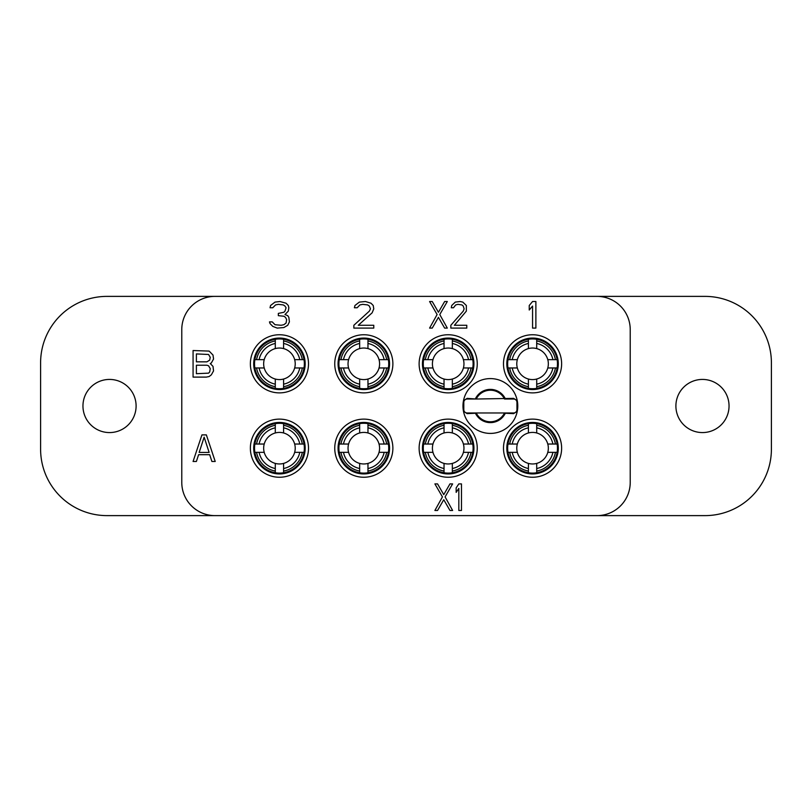 <?xml version="1.0" encoding="UTF-8"?>
<svg xmlns="http://www.w3.org/2000/svg" width="812" height="812" viewBox="0 0 812 812"><rect width="100%" height="100%" fill="white"/><g stroke="black" fill="none" stroke-linecap="round" stroke-linejoin="round"><path stroke-width="1.22" d="M214.997 296.38L704.968 296.38A66.432 66.432 0 0 1 771.4 362.812L771.4 449.188A66.432 66.432 0 0 1 704.968 515.62L107.032 515.62A66.432 66.432 0 0 1 40.6 449.188L40.6 362.812A66.432 66.432 0 0 1 107.032 296.38L214.997 296.38A33.221 33.221 0 0 0 181.776 329.601L181.776 482.399A33.221 33.221 0 0 0 214.997 515.62M597.003 515.62A33.221 33.221 0 0 0 630.224 482.399L630.224 329.601A33.221 33.221 0 0 0 597.003 296.38M729.044 406A26.573 26.573 0 0 1 702.471 432.573A26.573 26.573 0 0 1 675.899 406A26.573 26.573 0 0 1 702.471 379.427A26.573 26.573 0 0 1 729.044 406M308.509 448.183A29.07 29.07 0 0 0 279.44 419.124A29.07 29.07 0 0 0 250.37 448.183A29.07 29.07 0 0 0 279.44 477.253A29.07 29.07 0 0 0 308.509 448.183M308.509 363.817A29.07 29.07 0 0 0 279.44 334.747A29.07 29.07 0 0 0 250.37 363.817A29.07 29.07 0 0 0 279.44 392.876A29.07 29.07 0 0 0 308.509 363.817M392.876 448.183A29.07 29.07 0 0 0 363.817 419.124A29.07 29.07 0 0 0 334.747 448.183A29.07 29.07 0 0 0 363.817 477.253A29.07 29.07 0 0 0 392.876 448.183M392.876 363.817A29.07 29.07 0 0 0 363.817 334.747A29.07 29.07 0 0 0 334.747 363.817A29.07 29.07 0 0 0 363.817 392.876A29.07 29.07 0 0 0 392.876 363.817M477.253 448.183A29.07 29.07 0 0 0 448.183 419.124A29.07 29.07 0 0 0 419.124 448.183A29.07 29.07 0 0 0 448.183 477.253A29.07 29.07 0 0 0 477.253 448.183M477.253 363.817A29.07 29.07 0 0 0 448.183 334.747A29.07 29.07 0 0 0 419.124 363.817A29.07 29.07 0 0 0 448.183 392.876A29.07 29.07 0 0 0 477.253 363.817M561.63 448.183A29.07 29.07 0 0 0 532.56 419.124A29.07 29.07 0 0 0 503.491 448.183A29.07 29.07 0 0 0 532.56 477.253A29.07 29.07 0 0 0 561.63 448.183M561.63 363.817A29.07 29.07 0 0 0 532.56 334.747A29.07 29.07 0 0 0 503.491 363.817A29.07 29.07 0 0 0 532.56 392.876A29.07 29.07 0 0 0 561.63 363.817M517.782 406A27.405 27.405 0 0 0 490.377 378.595A27.405 27.405 0 0 0 462.972 406A27.405 27.405 0 0 0 490.377 433.405A27.405 27.405 0 0 0 517.782 406M82.956 406A26.573 26.573 0 0 0 109.529 432.573A26.573 26.573 0 0 0 136.101 406A26.573 26.573 0 0 0 109.529 379.427A26.573 26.573 0 0 0 82.956 406M467.123 399.027A3.319 3.319 0 0 0 463.804 402.346L463.804 409.654A3.319 3.319 0 0 0 467.123 412.973L513.631 412.973A3.319 3.319 0 0 0 516.95 409.654L516.95 402.346A3.319 3.319 0 0 0 513.631 399.027L504.526 399.027A15.783 15.783 0 0 0 476.218 399.027L467.123 399.027L467.123 398.367L476.218 399.027L513.631 398.367L517.264 400.712M475.426 413.247L467.123 413.633L463.479 411.288A27.405 27.405 0 0 0 517.264 411.288L513.631 413.633L505.318 413.247A16.605 16.605 0 0 1 475.426 413.247L476.218 412.973A15.783 15.783 0 0 0 504.526 412.973L505.318 413.247M517.62 402.996L517.62 409.004M463.479 400.712L467.123 398.367M463.134 409.004L463.134 402.996M305.18 448.183A25.74 25.74 0 0 0 279.44 422.443A25.74 25.74 0 0 0 253.699 448.183A25.74 25.74 0 0 0 279.44 473.934A25.74 25.74 0 0 0 305.18 448.183M304.003 444.032A24.918 24.918 0 0 0 254.877 444.032A24.918 24.918 0 0 0 283.591 472.757A24.918 24.918 0 0 0 304.003 444.032L299.78 444.032A20.757 20.757 0 0 0 283.591 427.843L283.591 425.305A23.254 23.254 0 0 1 302.318 444.032M254.877 452.335L264.215 452.335A15.783 15.783 0 0 1 283.591 432.969A15.783 15.783 0 0 1 294.665 452.335L304.003 452.335M283.591 472.757L283.591 471.061A23.254 23.254 0 0 0 302.318 452.335M283.591 471.061L283.591 468.524A20.757 20.757 0 0 0 299.78 452.335M275.288 472.757L275.288 463.408A15.783 15.783 0 0 0 283.591 463.408L283.591 468.524M275.288 468.524A20.757 20.757 0 0 1 259.099 452.335M256.562 452.335A23.254 23.254 0 0 0 275.288 471.061M256.562 444.032L264.215 444.032A15.783 15.783 0 0 1 275.288 432.969L275.288 425.305A23.254 23.254 0 0 0 256.562 444.032L254.877 444.032M259.099 444.032A20.757 20.757 0 0 1 275.288 427.843M275.288 423.62L275.288 425.305M283.591 427.843L283.591 432.969A15.783 15.783 0 0 1 294.665 444.032L299.78 444.032M283.591 423.62L283.591 425.305M283.591 463.408A15.783 15.783 0 0 0 294.665 452.335A15.783 15.783 0 0 1 283.591 463.408M264.215 452.335A15.783 15.783 0 0 0 275.288 463.408A15.783 15.783 0 0 1 264.215 452.335M305.18 363.817A25.74 25.74 0 0 0 279.44 338.066A25.74 25.74 0 0 0 253.699 363.817A25.74 25.74 0 0 0 279.44 389.557A25.74 25.74 0 0 0 305.18 363.817M304.003 359.665A24.918 24.918 0 0 0 254.877 359.665A24.918 24.918 0 0 0 283.591 388.38A24.918 24.918 0 0 0 304.003 359.665L299.78 359.665A20.757 20.757 0 0 0 283.591 343.476L283.591 340.938A23.254 23.254 0 0 1 302.318 359.665M254.877 367.968L264.215 367.968A15.783 15.783 0 0 1 283.591 348.592A15.783 15.783 0 0 1 294.665 367.968L304.003 367.968M283.591 388.38L283.591 386.695A23.254 23.254 0 0 0 302.318 367.968M283.591 386.695L283.591 384.157A20.757 20.757 0 0 0 299.78 367.968M275.288 388.38L275.288 379.031A15.783 15.783 0 0 0 283.591 379.031L283.591 384.157M275.288 384.157A20.757 20.757 0 0 1 259.099 367.968M256.562 367.968A23.254 23.254 0 0 0 275.288 386.695M256.562 359.665L264.215 359.665A15.783 15.783 0 0 1 275.288 348.592L275.288 340.938A23.254 23.254 0 0 0 256.562 359.665L254.877 359.665M259.099 359.665A20.757 20.757 0 0 1 275.288 343.476M275.288 339.243L275.288 340.938M283.591 343.476L283.591 348.592A15.783 15.783 0 0 1 294.665 359.665L299.78 359.665M283.591 339.243L283.591 340.938M283.591 379.031A15.783 15.783 0 0 0 294.665 367.968A15.783 15.783 0 0 1 283.591 379.031M264.215 367.968A15.783 15.783 0 0 0 275.288 379.031A15.783 15.783 0 0 1 264.215 367.968M389.557 448.183A25.74 25.74 0 0 0 363.817 422.443A25.74 25.74 0 0 0 338.066 448.183A25.74 25.74 0 0 0 363.817 473.934A25.74 25.74 0 0 0 389.557 448.183M388.38 444.032A24.918 24.918 0 0 0 339.243 444.032A24.918 24.918 0 0 0 367.968 472.757A24.918 24.918 0 0 0 388.38 444.032L384.157 444.032A20.757 20.757 0 0 0 367.968 427.843L367.968 425.305A23.254 23.254 0 0 1 386.695 444.032M339.243 452.335L348.592 452.335A15.783 15.783 0 0 1 367.968 432.969A15.783 15.783 0 0 1 379.031 452.335L388.38 452.335M367.968 472.757L367.968 471.061A23.254 23.254 0 0 0 386.695 452.335M367.968 471.061L367.968 468.524A20.757 20.757 0 0 0 384.157 452.335M359.665 472.757L359.665 463.408A15.783 15.783 0 0 0 367.968 463.408L367.968 468.524M359.665 468.524A20.757 20.757 0 0 1 343.476 452.335M340.938 452.335A23.254 23.254 0 0 0 359.665 471.061M340.938 444.032L348.592 444.032A15.783 15.783 0 0 1 359.665 432.969L359.665 425.305A23.254 23.254 0 0 0 340.938 444.032L339.243 444.032M343.476 444.032A20.757 20.757 0 0 1 359.665 427.843M359.665 423.62L359.665 425.305M367.968 427.843L367.968 432.969A15.783 15.783 0 0 1 379.031 444.032L384.157 444.032M367.968 423.62L367.968 425.305M367.968 463.408A15.783 15.783 0 0 0 379.031 452.335A15.783 15.783 0 0 1 367.968 463.408M348.592 452.335A15.783 15.783 0 0 0 359.665 463.408A15.783 15.783 0 0 1 348.592 452.335M389.557 363.817A25.74 25.74 0 0 0 363.817 338.066A25.74 25.74 0 0 0 338.066 363.817A25.74 25.74 0 0 0 363.817 389.557A25.74 25.74 0 0 0 389.557 363.817M388.38 359.665A24.918 24.918 0 0 0 339.243 359.665A24.918 24.918 0 0 0 367.968 388.38A24.918 24.918 0 0 0 388.38 359.665L384.157 359.665A20.757 20.757 0 0 0 367.968 343.476L367.968 340.938A23.254 23.254 0 0 1 386.695 359.665M339.243 367.968L348.592 367.968A15.783 15.783 0 0 1 367.968 348.592A15.783 15.783 0 0 1 379.031 367.968L388.38 367.968M367.968 388.38L367.968 386.695A23.254 23.254 0 0 0 386.695 367.968M367.968 386.695L367.968 384.157A20.757 20.757 0 0 0 384.157 367.968M359.665 388.38L359.665 379.031A15.783 15.783 0 0 0 367.968 379.031L367.968 384.157M359.665 384.157A20.757 20.757 0 0 1 343.476 367.968M340.938 367.968A23.254 23.254 0 0 0 359.665 386.695M340.938 359.665L348.592 359.665A15.783 15.783 0 0 1 359.665 348.592L359.665 340.938A23.254 23.254 0 0 0 340.938 359.665L339.243 359.665M343.476 359.665A20.757 20.757 0 0 1 359.665 343.476M359.665 339.243L359.665 340.938M367.968 343.476L367.968 348.592A15.783 15.783 0 0 1 379.031 359.665L384.157 359.665M367.968 339.243L367.968 340.938M367.968 379.031A15.783 15.783 0 0 0 379.031 367.968A15.783 15.783 0 0 1 367.968 379.031M348.592 367.968A15.783 15.783 0 0 0 359.665 379.031A15.783 15.783 0 0 1 348.592 367.968M473.934 448.183A25.74 25.74 0 0 0 448.183 422.443A25.74 25.74 0 0 0 422.443 448.183A25.74 25.74 0 0 0 448.183 473.934A25.74 25.74 0 0 0 473.934 448.183M472.757 444.032A24.918 24.918 0 0 0 423.62 444.032A24.918 24.918 0 0 0 452.335 472.757A24.918 24.918 0 0 0 472.757 444.032L468.524 444.032A20.757 20.757 0 0 0 452.335 427.843L452.335 425.305A23.254 23.254 0 0 1 471.061 444.032M423.62 452.335L432.969 452.335A15.783 15.783 0 0 1 452.335 432.969A15.783 15.783 0 0 1 463.408 452.335L472.757 452.335M452.335 472.757L452.335 471.061A23.254 23.254 0 0 0 471.061 452.335M452.335 471.061L452.335 468.524A20.757 20.757 0 0 0 468.524 452.335M444.032 472.757L444.032 463.408A15.783 15.783 0 0 0 452.335 463.408L452.335 468.524M444.032 468.524A20.757 20.757 0 0 1 427.843 452.335M425.305 452.335A23.254 23.254 0 0 0 444.032 471.061M425.305 444.032L432.969 444.032A15.783 15.783 0 0 1 444.032 432.969L444.032 425.305A23.254 23.254 0 0 0 425.305 444.032L423.62 444.032M427.843 444.032A20.757 20.757 0 0 1 444.032 427.843M444.032 423.62L444.032 425.305M452.335 427.843L452.335 432.969A15.783 15.783 0 0 1 463.408 444.032L468.524 444.032M452.335 423.62L452.335 425.305M452.335 463.408A15.783 15.783 0 0 0 463.408 452.335A15.783 15.783 0 0 1 452.335 463.408M432.969 452.335A15.783 15.783 0 0 0 444.032 463.408A15.783 15.783 0 0 1 432.969 452.335M473.934 363.817A25.74 25.74 0 0 0 448.183 338.066A25.74 25.74 0 0 0 422.443 363.817A25.74 25.74 0 0 0 448.183 389.557A25.74 25.74 0 0 0 473.934 363.817M472.757 359.665A24.918 24.918 0 0 0 423.62 359.665A24.918 24.918 0 0 0 452.335 388.38A24.918 24.918 0 0 0 472.757 359.665L468.524 359.665A20.757 20.757 0 0 0 452.335 343.476L452.335 340.938A23.254 23.254 0 0 1 471.061 359.665M423.62 367.968L432.969 367.968A15.783 15.783 0 0 1 452.335 348.592A15.783 15.783 0 0 1 463.408 367.968L472.757 367.968M452.335 388.38L452.335 386.695A23.254 23.254 0 0 0 471.061 367.968M452.335 386.695L452.335 384.157A20.757 20.757 0 0 0 468.524 367.968M444.032 388.38L444.032 379.031A15.783 15.783 0 0 0 452.335 379.031L452.335 384.157M444.032 384.157A20.757 20.757 0 0 1 427.843 367.968M425.305 367.968A23.254 23.254 0 0 0 444.032 386.695M425.305 359.665L432.969 359.665A15.783 15.783 0 0 1 444.032 348.592L444.032 340.938A23.254 23.254 0 0 0 425.305 359.665L423.62 359.665M427.843 359.665A20.757 20.757 0 0 1 444.032 343.476M444.032 339.243L444.032 340.938M452.335 343.476L452.335 348.592A15.783 15.783 0 0 1 463.408 359.665L468.524 359.665M452.335 339.243L452.335 340.938M452.335 379.031A15.783 15.783 0 0 0 463.408 367.968A15.783 15.783 0 0 1 452.335 379.031M432.969 367.968A15.783 15.783 0 0 0 444.032 379.031A15.783 15.783 0 0 1 432.969 367.968M558.301 448.183A25.74 25.74 0 0 0 532.56 422.443A25.74 25.74 0 0 0 506.82 448.183A25.74 25.74 0 0 0 532.56 473.934A25.74 25.74 0 0 0 558.301 448.183M557.123 444.032A24.918 24.918 0 0 0 507.997 444.032A24.918 24.918 0 0 0 536.712 472.757A24.918 24.918 0 0 0 557.123 444.032L552.901 444.032A20.757 20.757 0 0 0 536.712 427.843L536.712 425.305A23.254 23.254 0 0 1 555.438 444.032M507.997 452.335L517.335 452.335A15.783 15.783 0 0 1 536.712 432.969A15.783 15.783 0 0 1 547.785 452.335L557.123 452.335M536.712 472.757L536.712 471.061A23.254 23.254 0 0 0 555.438 452.335M536.712 471.061L536.712 468.524A20.757 20.757 0 0 0 552.901 452.335M528.409 472.757L528.409 463.408A15.783 15.783 0 0 0 536.712 463.408L536.712 468.524M528.409 468.524A20.757 20.757 0 0 1 512.22 452.335M509.682 452.335A23.254 23.254 0 0 0 528.409 471.061M509.682 444.032L517.335 444.032A15.783 15.783 0 0 1 528.409 432.969L528.409 425.305A23.254 23.254 0 0 0 509.682 444.032L507.997 444.032M512.22 444.032A20.757 20.757 0 0 1 528.409 427.843M528.409 423.62L528.409 425.305M536.712 427.843L536.712 432.969A15.783 15.783 0 0 1 547.785 444.032L552.901 444.032M536.712 423.62L536.712 425.305M536.712 463.408A15.783 15.783 0 0 0 547.785 452.335A15.783 15.783 0 0 1 536.712 463.408M517.335 452.335A15.783 15.783 0 0 0 528.409 463.408A15.783 15.783 0 0 1 517.335 452.335M558.301 363.817A25.74 25.74 0 0 0 532.56 338.066A25.74 25.74 0 0 0 506.82 363.817A25.74 25.74 0 0 0 532.56 389.557A25.74 25.74 0 0 0 558.301 363.817M557.123 359.665A24.918 24.918 0 0 0 507.997 359.665A24.918 24.918 0 0 0 536.712 388.38A24.918 24.918 0 0 0 557.123 359.665L552.901 359.665A20.757 20.757 0 0 0 536.712 343.476L536.712 340.938A23.254 23.254 0 0 1 555.438 359.665M507.997 367.968L517.335 367.968A15.783 15.783 0 0 1 536.712 348.592A15.783 15.783 0 0 1 547.785 367.968L557.123 367.968M536.712 388.38L536.712 386.695A23.254 23.254 0 0 0 555.438 367.968M536.712 386.695L536.712 384.157A20.757 20.757 0 0 0 552.901 367.968M528.409 388.38L528.409 379.031A15.783 15.783 0 0 0 536.712 379.031L536.712 384.157M528.409 384.157A20.757 20.757 0 0 1 512.22 367.968M509.682 367.968A23.254 23.254 0 0 0 528.409 386.695M509.682 359.665L517.335 359.665A15.783 15.783 0 0 1 528.409 348.592L528.409 340.938A23.254 23.254 0 0 0 509.682 359.665L507.997 359.665M512.22 359.665A20.757 20.757 0 0 1 528.409 343.476M528.409 339.243L528.409 340.938M536.712 343.476L536.712 348.592A15.783 15.783 0 0 1 547.785 359.665L552.901 359.665M536.712 339.243L536.712 340.938M536.712 379.031A15.783 15.783 0 0 0 547.785 367.968A15.783 15.783 0 0 1 536.712 379.031M517.335 367.968A15.783 15.783 0 0 0 528.409 379.031A15.783 15.783 0 0 1 517.335 367.968M201.934 434.897L193.073 461.47L196.392 461.47L198.605 454.69L209.679 454.69L211.891 461.47L215.221 461.47L206.36 434.897L201.934 434.897M204.147 437.16L209.131 452.426L199.163 452.426L204.147 437.16M270.031 323.582L272.791 326.404L277.227 328.099L283.865 327.54L287.742 325.277L289.407 321.887L288.849 317.36L287.742 315.665L284.971 314.538L288.301 311.138L288.849 307.748L288.301 305.485L286.078 303.221L279.988 301.526L275.014 302.094L270.579 305.485L270.031 307.748L272.791 307.748L275.562 304.926L278.333 304.358L283.317 304.926L284.971 306.053L286.078 307.748L284.971 311.138L283.865 312.275L278.333 313.402L278.333 315.665L283.865 316.233L285.53 317.36L286.636 319.623L286.078 323.014L283.865 324.709L281.104 325.277L275.014 324.709L272.243 321.887L269.472 321.887L270.031 323.582M449.96 510.474L452.619 510.474L445.088 496.903L452.619 483.901L449.96 483.901L443.758 494.64L437.556 483.901L434.897 483.901L442.428 496.903L434.897 510.474L437.556 510.474L443.758 499.725L449.96 510.474M439.769 314.538L447.3 301.526L444.641 301.526L438.439 312.275L432.238 301.526L429.589 301.526L437.11 314.538L429.589 328.099L432.238 328.099L438.439 317.36L444.641 328.099L447.3 328.099L439.769 314.538M354.956 305.485L354.397 307.748L357.168 307.748L359.939 304.926L362.71 304.358L367.684 304.926L369.348 306.053L370.455 308.875L369.348 311.138L353.849 325.277L353.849 328.099L373.774 328.099L373.774 325.277L358.275 325.277L372.119 312.833L373.774 308.875L373.226 305.485L371.013 303.221L365.471 301.526L359.381 302.094L354.956 305.485M535.879 328.099L535.879 301.526L532.56 301.526L529.241 305.485L529.241 310.011L532.56 306.053L532.56 328.099L535.879 328.099M206.36 377.103L209.131 376.535L211.343 374.839L213.556 370.881L212.998 366.354L210.237 363.532L211.343 362.964L213.556 359.005L212.998 355.047L209.131 351.088L193.073 350.53L193.073 377.103L206.36 377.103M196.392 353.92L208.572 354.479L210.237 357.31L209.679 360.142L206.908 361.837L196.392 361.837L196.392 353.92M210.237 368.618L209.679 372.008L208.572 373.144L196.392 373.703L196.392 365.227L206.908 365.227L208.572 365.796L210.237 368.618M461.47 510.474L461.47 483.901L458.821 483.901L456.161 487.85L456.161 492.376L458.821 488.418L458.821 510.474L461.47 510.474M450.843 325.277L450.843 328.099L466.788 328.099L466.788 325.277L454.385 325.277L466.342 311.138L466.342 305.485L462.799 302.094L460.15 301.526L455.278 302.094L451.726 305.485L451.289 307.748L453.502 307.748L455.715 304.926L457.927 304.358L461.916 304.926L463.246 306.053L464.129 308.875L463.246 311.138L450.843 325.277M467.123 413.633L467.123 412.973M463.216 409.654L463.804 409.654M517.538 409.654L516.95 409.654M513.631 413.633L513.631 412.973M517.538 402.346L516.95 402.346M463.216 402.346L463.804 402.346M513.631 398.367L513.631 399.027M505.318 398.753A16.605 16.605 0 0 0 475.426 398.753"/></g></svg>
